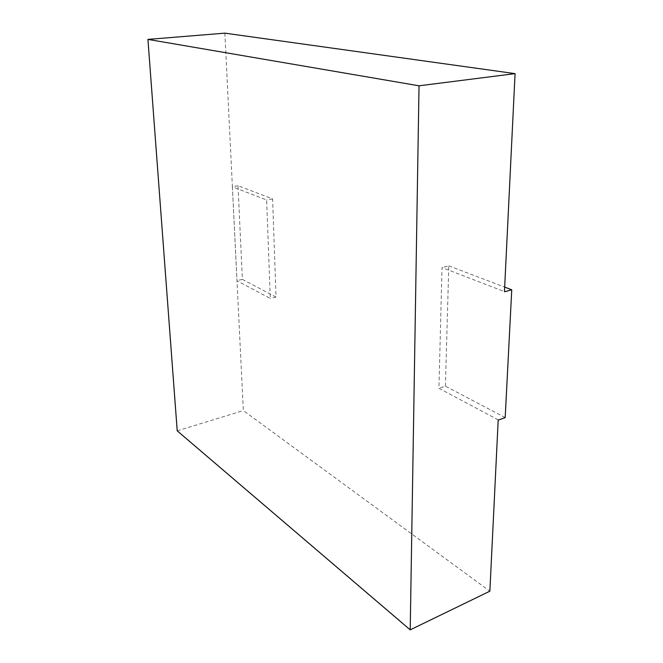<?xml version="1.0" encoding="UTF-8"?>
<svg xmlns="http://www.w3.org/2000/svg" width="663" height="663" viewBox="0 0 663 663"><rect width="100%" height="100%" fill="white"/><g stroke="black" fill="none" stroke-linecap="round" stroke-linejoin="round"><path stroke-width="0.5" stroke-dasharray="3.31 2.49" d="M224.873 33.15L232.39 186.8L266.634 199.986L270.289 298.483L236.989 280.756L243.346 410.571L489.866 591.189M498.203 419.87L438.931 388.303L442.022 267.554L504.452 291.604M232.39 186.8L236.989 280.756L232.39 186.8M177.22 430.851L243.346 410.571M505.189 417.591L445.403 386.148L438.931 388.303M445.403 386.148L448.785 265.855L442.022 267.554M448.785 265.855L504.667 287.096M276.032 297.082L242.401 279.396L238 185.739L272.601 198.892L276.032 297.082L270.289 298.483M272.601 198.892L266.634 199.986M242.401 279.396L236.832 280.664M238 185.739L232.224 186.734"/><path stroke-width="0.99" d="M515.068 73.634L224.873 33.15L147.932 39.399L177.22 430.851L410.206 629.85L419.033 85.8L515.068 73.634L504.452 291.604M410.206 629.85L489.866 591.189L498.203 419.87M419.033 85.8L147.932 39.399M504.667 287.096L511.745 289.789L505.189 417.591L498.526 420.044M511.745 289.789L504.792 291.737"/></g></svg>
